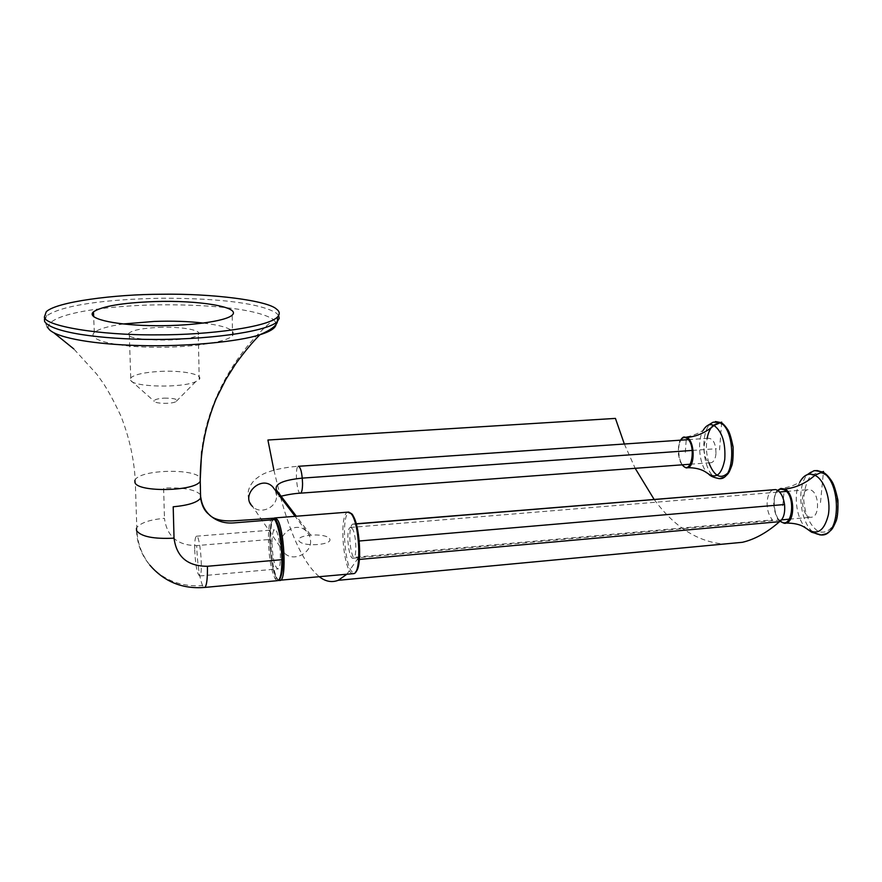 <?xml version="1.0" encoding="UTF-8"?>
<svg xmlns="http://www.w3.org/2000/svg" width="882" height="882" viewBox="0 0 882 882"><rect width="100%" height="100%" fill="white"/><g stroke="black" fill="none" stroke-linecap="round" stroke-linejoin="round"><path stroke-width="0.66" stroke-dasharray="4.41 3.31" d="M272.968 518.175L272.207 518.307C269.694 520.215 268.437 527.304 268.415 539.575L196.675 545.583C177.602 545.506 166.863 536.421 164.46 518.329C150.227 519.575 141.01 522.629 136.809 527.513L136.456 528.296M200.324 478L200.864 497.68M200.534 494.67C195.087 489.433 182.783 487.239 163.622 488.11L164.46 518.329M203.544 323.11C226.553 326.02 236.211 330.243 232.517 335.777C226.145 342.536 188.516 348.125 150.138 347.221C112.543 346.317 86.712 339.35 94.308 332.514C98.343 329.074 108.012 326.23 123.304 323.97M158.992 327.409C181.494 326.417 203.014 330.265 198.296 334.587C191.978 342.922 118.838 341.268 129.246 332.955C133.303 329.989 143.215 328.137 158.992 327.409M160.226 371.399C182.53 370.175 203.885 374.519 199.222 379.492L195.683 381.674C181.946 388.256 133.061 387.132 130.536 380.296L130.745 377.86C134.748 374.442 144.571 372.281 160.226 371.399M164.052 398.135C174.834 398.124 178.748 399.348 175.805 401.784C171.119 404.077 155.32 403.713 154.284 401.332C153.92 399.711 157.172 398.642 164.052 398.135M271.998 543.147C272.692 558.879 274.71 567.457 278.062 568.89C283.078 567.457 279.153 526.444 274.379 529.839C272.803 531.052 272.009 535.484 271.998 543.147M194.702 549.695C195.495 565.671 197.171 574.436 199.74 575.968C203.522 574.634 199.85 532.882 196.278 536.234C195.098 537.425 194.58 541.912 194.702 549.695M351.918 528.197C356.163 532.309 357.397 557.402 353.406 558.185C348.633 560.687 345.391 528.814 350.286 527.469L351.918 528.197M811.131 490.149C819.191 493.512 819.863 516.058 811.936 517.15C802.377 519.884 798.221 491.296 807.956 489.642L811.131 490.149M715.975 453.646C715.456 458.783 713.913 461.782 711.344 462.653C703.759 464.869 700.947 439.49 708.599 438.255C713.428 438.806 715.886 443.944 715.975 453.646M310.607 540.986C311.291 553.698 292.912 562.264 284.379 553.003C270.873 541.063 293.607 518.307 306.352 531.162L309.549 535.561L310.607 540.986M773.602 489.587C770.184 490.646 768.057 494.328 767.23 500.634C766.69 508.705 768.442 515.143 772.478 519.939L353.285 557.369C350.97 551.9 349.801 544.745 349.779 535.914C349.978 529.024 350.97 525.077 352.734 524.073L353.825 524.151C356.317 526.014 358.07 531.637 359.106 541.019C359.812 550.478 359.128 556.685 357.089 559.64L359.448 559.431M624.335 444.01L635.172 468.309M654.102 499.377C674.135 526.786 697.331 541.669 723.714 544.062M273.894 470.161L280.322 496.368M280.531 497.15C291.622 537.877 304.588 564.436 319.405 576.806M346.847 574.248L357.089 559.64M819.444 534.812C799.61 532.926 793.26 478.551 811.936 471.462L814.847 470.58M718.202 478.485C702.436 476.975 698.059 427.748 713.174 422.169L715.335 421.552M329.405 538.516C334.675 544.723 303.518 547.424 299.108 541.085C294.456 534.878 324.752 532.364 329.405 538.516M310.607 534.944L296.341 516.213M692.304 450.426L716.349 448.718M782.764 505.783L784.252 489.113M820.492 502.531L823.391 472.41M685.325 452.378L686.372 437.483M719.547 449.93L721.608 423.007M351.83 513.952L351.995 514.515C339.151 500.215 344.344 581.293 355.667 571.845M352.833 573.697C343.473 573.212 338.6 514.603 347.684 512.155L348.577 512.012M279.682 580.554C271.943 581.051 266.904 520.369 274.456 517.955L275.405 517.877M275.945 520.578C279.186 526.642 281.402 537.259 282.582 552.441C283.453 571.36 280.344 583.509 276.32 577.6C268.238 565.329 267.753 508.969 275.945 520.578L275.967 520.358M269.793 539.839C270.278 557.292 272.472 569.904 276.364 577.688L275.228 578.89C271.193 570.797 268.922 557.689 268.415 539.575L269.793 539.839C270.002 523.335 272.064 516.94 275.978 520.667L275.89 520.237M282.813 559.353L282.813 559.188C282.472 576.089 280.322 582.252 276.364 577.688M277.146 580.709L275.228 578.89M136.534 530.633C137.063 543.621 141.506 555.131 149.863 565.175C163.523 580.235 181.097 587.048 202.573 585.615L204.095 587.489M202.573 585.615C199.321 577.302 197.359 563.962 196.675 545.583M134.858 480.425L135.222 479.698C141.352 469.367 194.536 468.441 200.17 477.768M54.133 333.021L49.679 329.978L48.223 327.883C47.132 315.679 91.364 307.101 148.463 305.029C209.817 303.595 258.834 309.295 273.629 319.725C235.141 351.576 207.016 402.324 201.636 451.496M275.923 322.592L273.629 319.725M278.646 315.524L276.595 313.308C261.91 303.562 219.563 298.138 161.858 298.226C104.693 299.23 60.913 305.459 46.459 316.043L44.464 318.92M282.813 559.188C282.273 540.887 280.002 528.042 275.978 520.667M300.619 493.159C296.936 495.243 294.544 467.339 298.292 466.302C291.688 466.688 284.158 467.813 275.713 469.676C263.663 473.204 261.8 474.318 254.942 479.632C246.673 488.176 245.88 497.128 252.572 506.488C260.444 515.077 277.235 507.393 276.54 495.728L275.327 490.293M356.317 523.941L353.825 524.151M822.421 471.903L823.27 473.678C833.821 479.301 840.381 501.02 836.577 517.767C832.95 529.277 825.508 534.668 817.735 531.074C809.786 525.099 805.134 514.89 803.767 500.414C803.976 491.495 805.784 484.042 809.18 478.055C813.314 473.491 818.011 472.035 823.27 473.678M784.704 523.169C773.47 523.765 769.843 490.414 780.901 488.441C795.399 486.555 799.522 481.307 799.665 482.377L799.665 482.377C793.006 494.813 796.589 519.73 806.335 528.439L806.357 528.461M780.383 521.097C773.04 516.058 771.408 495.783 777.935 490.579M720.726 422.533L721.52 424.132C733.317 428.509 737.407 464.042 727.176 473.601M708.919 462.83C706.339 454.814 705.754 446.656 707.144 438.354M713.428 425.212C715.941 423.062 718.643 422.698 721.52 424.132M686.725 467.769C677.883 468.221 675.414 438.508 684.156 437.009C692.954 436.59 701.289 431.53 700.429 431.915L703.186 430.35C696.615 440.989 699.415 466.258 707.97 473.568L708.808 474.284M682.249 464.814C677.619 456.667 677.1 448.453 680.683 440.162M278.668 580.334C277.698 580.532 276.154 577.897 274.037 572.429C272.351 567.148 270.002 553.532 269.738 539.277C270.741 515.132 272.792 521.571 273.762 518.318M149.863 565.175C141.208 554.105 136.853 541.548 136.809 527.513L135.222 479.698C133.899 457.967 129.059 436.612 120.724 415.643C113.8 400.902 107.714 389.734 102.466 382.115L96.722 374.133L73.735 348.864M47.176 327.013C45.147 323.132 44.905 319.471 46.459 316.043L46.25 311.765M232.517 335.777L232.22 315.095M94.308 332.514L93.668 316.583M199.222 379.492L198.296 334.587M130.745 377.86L129.246 332.955M195.683 381.674L175.805 401.784M130.536 380.296L154.284 401.332M199.74 575.968L278.062 568.89M196.278 536.234L274.379 529.839M353.406 558.185L781.584 519.873M789.302 519.178L811.936 517.15M350.286 527.469L779.545 491.991M786.446 491.428L807.956 489.642M690.341 464.219L711.344 462.653M688.302 439.644L708.599 438.255M275.945 491.109L276.97 496.952L280.002 496.456M284.379 553.003L252.572 506.488M306.352 531.162L295.084 516.312M356.273 523.787L352.734 524.073M780.162 521.262C777.329 520.479 775.157 514.548 773.668 503.457C774.473 495.452 775.818 491.109 777.692 490.414M804.318 476.379L799.654 482.399M682.073 464.825C680.728 462.135 680.132 463.469 678.357 453.734C678.324 445.851 679.03 441.331 680.496 440.173M706.923 425.94L703.174 430.361"/><path stroke-width="1.32" d="M200.864 497.68C201.691 504.14 204.337 509.675 208.825 514.294L208.891 514.349C215.473 520.667 223.521 523.544 233.046 522.96L274.809 519.63C278.988 527.293 281.358 540.644 281.898 559.684L207.435 566.277C187.634 566.288 176.499 556.917 174.03 538.163L173.203 506.786C188.087 505.408 197.215 502.542 200.6 498.187L200.247 481.175C195.65 491.439 137.647 492.608 134.935 482.531L134.858 480.425M200.534 494.67L200.611 498.187C201.824 505.607 204.591 510.998 208.891 514.349M208.825 514.294C213.157 519.189 221.349 521.372 233.388 520.821L272.207 518.307L275.89 520.237M276.573 309.152C267.819 300.564 212.341 293.386 161.461 294.246C115.2 294.279 56.525 301.721 46.25 311.754L44.376 317.035C44.552 325.778 98.2 335.425 157.161 334.862C209.784 335.094 268.481 326.891 277.455 317.002C280.09 314.157 279.792 311.533 276.573 309.152M153.733 301.6C198.196 299.913 241.315 306.969 232.22 315.095C225.814 321.379 188.031 326.527 149.499 325.623C111.749 324.719 85.83 318.182 93.481 311.82C102.014 306.252 122.102 302.846 153.733 301.6M123.304 323.97L154.306 321.434C172.31 320.794 188.726 321.346 203.544 323.11M723.714 544.062L742.346 542.309C754.661 539.475 767.064 532.596 779.534 521.67C783.591 518.792 785.267 513.081 784.55 504.515C783.205 496.048 780.25 491.076 775.664 489.565L356.273 523.787M624.335 444.01L615.427 418.399L267.908 440.019L273.894 470.161M635.172 468.309L654.102 499.377M779.534 521.67L359.448 559.431M280.322 496.368L280.531 497.15M319.405 576.806C325.546 581.569 331.83 582.737 338.225 580.312L346.847 574.248M804.318 476.379L813.866 470.768L817.217 470.558L821.274 471.804C841.604 479.731 841.384 536.73 821.197 534.977L819.444 534.812M706.923 425.94L713.174 422.169L719.668 422.423C735.875 428.586 735.632 480.172 719.536 478.628L718.202 478.485M296.341 516.213L276.507 490.183C274.126 484.075 282.813 480.051 302.548 478.099L692.304 450.426M784.252 489.113C795.366 488.066 805.597 483.457 814.935 475.288C824.317 479.643 831.12 499.091 828.352 514.89C824.13 531.46 816.787 535.98 806.357 528.461L803.987 526.94C799.665 524.327 793.613 523.026 785.829 523.059L784.704 523.169M823.391 472.41L823.49 471.429L814.946 475.277M686.372 437.483C696.438 436.678 705.644 432.665 713.979 425.466C722.171 431.452 725.754 442.819 724.75 459.566C721.763 474.516 716.173 479.191 707.981 473.59L704.994 471.605C700.506 468.97 694.696 467.658 687.563 467.692L686.725 467.769M721.685 422.114L713.99 425.466C709.823 423.514 706.217 425.146 703.186 430.35M721.608 423.007L721.674 422.125M275.405 517.877L347.684 512.155L351.83 513.952M350.882 513.5C359.415 521.46 361.918 572.242 353.925 573.598L352.833 573.697M351.995 514.515C359.757 521.714 362.667 567.479 355.667 571.845M273.762 518.318L274.456 517.955L277.102 519.366C284.213 527.579 286.926 579.198 280.366 580.433L279.682 580.554M275.967 520.358L277.102 519.366M272.968 518.175L275.658 519.917C279.671 525.705 282.053 538.858 282.824 559.353C283.343 569.739 280.674 580.621 278.106 580.621L278.106 580.621C280.564 578.868 281.832 571.889 281.898 559.684L282.813 559.353M204.095 587.489L277.146 580.709M149.863 565.175C164.306 581.833 182.629 589.242 204.822 587.423C206.708 585.703 207.579 578.658 207.435 566.277M136.456 528.296L136.534 530.633C141.098 536.631 153.589 539.134 174.03 538.163M200.17 477.768L200.247 481.175C200.093 452.312 205.418 424.793 216.233 398.62L225.77 379.58L235.681 363.902C244.116 352.238 252.175 342.525 259.87 334.741C271.006 329.967 276.871 325.48 277.477 321.28L279.208 318.424L278.646 315.524M201.636 451.496L200.324 478M47.176 327.013L49.679 329.978C59.083 338.512 95.862 344.399 138.882 345.524C185.253 346.968 239.198 341.665 259.859 334.752C271.788 331.114 277.146 327.057 275.923 322.592M44.464 318.92L44.585 321.39C50.45 332.04 98.431 339.504 156.092 339.46C219.552 339.327 271.127 329.857 277.477 321.28L277.455 317.002M688.302 439.644L298.292 466.302C300.707 467.107 302.129 472.84 302.559 483.49C302.504 489.102 301.853 492.321 300.619 493.159L690.341 464.219M252.572 506.488C240.136 495.408 260.829 474.77 272.582 486.666L275.327 490.293M775.664 489.565L356.317 523.941M784.55 504.515L359.305 540.997M821.274 471.804L822.421 471.903C825.442 473.149 828.661 476.39 832.057 481.649C833.832 484.416 835.783 490.535 837.9 500.017C838.176 509.587 837.657 516.4 836.334 520.457C831.869 530.854 831.715 529.641 826.677 533.621L821.197 534.977L811.627 532.221L806.335 528.439M777.692 490.414L780.901 488.441L784.826 489.058C794.737 493.314 795.509 521.901 785.829 523.059C785.388 523.82 783.503 523.224 780.162 521.262M799.665 482.377C803.667 474.924 808.761 472.554 814.935 475.288M777.935 490.579L780.482 489.124L784.197 489.731L784.826 489.058M784.197 489.731C796.655 495.552 792.157 531.185 780.383 521.097M719.668 422.423L720.726 422.533C722.722 423.173 725.18 425.73 728.091 430.184C729.601 432.588 731.266 438.122 733.074 446.788C733.306 455.74 732.92 461.881 731.928 465.211C728.576 474.262 728.532 473.237 724.585 477.063L719.536 478.628C714.288 477.757 710.716 476.302 708.808 474.284M727.176 473.601C720.109 479.466 714.023 475.872 708.919 462.83M707.144 438.354C708.312 432.246 710.396 427.869 713.428 425.212M680.496 440.173C682.04 437.957 683.263 436.899 684.156 437.009L686.891 437.439C694.829 440.768 695.358 466.821 687.563 467.692C686.538 468.452 684.708 467.504 682.073 464.825M680.683 440.162C682.315 437.659 684.189 436.954 686.339 438.034L686.891 437.439M686.339 438.034C697.023 443.315 691.686 477.36 682.249 464.814M348.577 512.012L351.642 513.732C353.164 514.768 355.049 519.52 357.309 527.987L359.68 555.704L357.772 568.306C356.449 571.734 355.17 573.487 353.914 573.598L278.668 580.334M54.133 333.021L73.735 348.864M93.668 316.583L93.481 311.82M781.584 519.873L789.302 519.178M779.545 491.991L786.446 491.428M280.002 496.456C287.984 494.526 294.853 493.424 300.619 493.159M295.084 516.312L275.945 491.109M742.346 542.309L338.225 580.312M814.847 470.58L822.421 471.903M715.335 421.552L720.726 422.533"/></g></svg>

